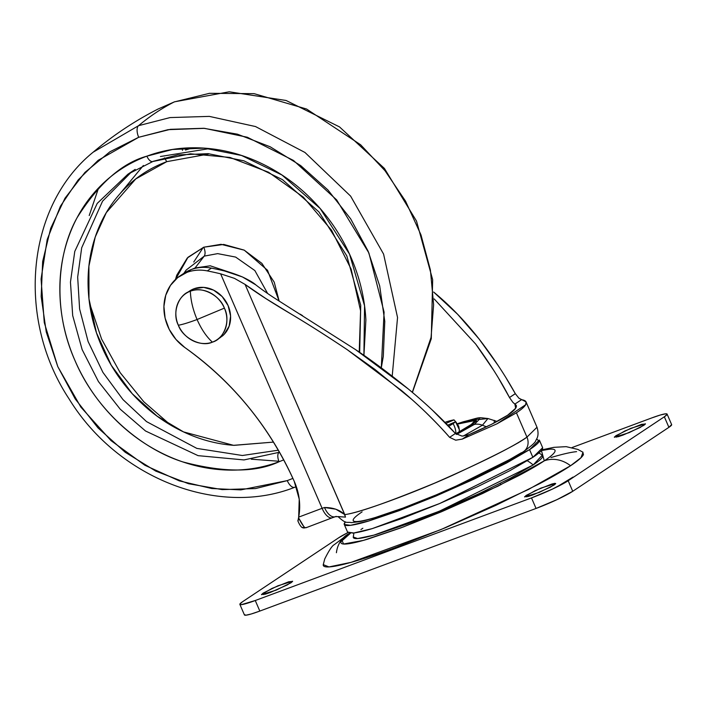 <?xml version="1.0" encoding="UTF-8"?>
<svg xmlns="http://www.w3.org/2000/svg" width="707" height="707" viewBox="0 0 707 707"><rect width="100%" height="100%" fill="white"/><g stroke="black" fill="none" stroke-linecap="round" stroke-linejoin="round"><path stroke-width="1.06" d="M178.35 325.22C182.768 338.202 201.486 347.499 212.383 342.135C206.426 336.7 201.327 329.162 197.085 319.52C188.389 322.737 182.141 324.637 178.35 325.22C182.141 324.637 188.389 322.737 197.085 319.52L224.384 308.119A27.873 24.409 56.4 0 1 218.525 338.609A27.873 24.409 56.4 0 1 212.383 342.135C224.269 339.042 230.871 320.333 224.384 308.119C219.965 295.137 201.248 285.84 190.351 291.204A27.873 24.409 56.4 0 1 224.384 308.119L197.085 319.52C201.327 329.162 206.426 336.7 212.383 342.135A27.873 24.409 56.4 0 1 178.35 325.22A27.873 24.409 56.4 0 1 184.209 294.731A27.873 24.409 56.4 0 1 190.351 291.204C190.704 300.369 192.949 309.807 197.085 319.52C192.949 309.807 190.704 300.369 190.351 291.204C178.464 294.298 171.863 313.007 178.35 325.22M222.254 336.134A27.873 24.409 -123.6 0 0 226.275 302.039A27.873 24.409 -123.6 0 0 194.072 288.73L190.351 291.204L194.072 288.73A27.873 24.409 -123.6 0 0 187.938 292.247M189.264 291.24L194.072 288.73L203.722 287.396L213.585 290.135L222.148 296.542L228.114 305.636L230.579 316.038L229.165 326.148L224.084 334.446L220.142 337.663M474.37 424.403L479.832 418.853L463.288 421.779L479.832 418.853L474.37 424.403A25.196 22.058 -123.6 0 0 471.322 425.269A25.196 22.058 56.4 0 1 474.37 424.403A16.058 14.052 56.4 0 1 482.421 425.216L486.434 426.807L482.421 425.216L463.226 436.095L482.421 425.216A16.058 14.052 -123.6 0 0 474.37 424.403L456.536 434.46M471.322 425.269L455.962 434.001L471.322 425.269L476.474 420.798L473.743 419.649L457.517 423.891L476.324 419.905L471.322 425.269M455.821 433.877L470.111 425.72A7.963 6.973 -123.6 0 0 468.768 426.418A7.963 6.973 56.4 0 1 470.111 425.72L475.016 420.532L457.632 424.059L472.462 420.25L475.131 421.363L470.111 425.72L455.821 433.877M344.265 524.47L347.579 532.132L353.827 532.99L372.253 528.615L439.754 503.49L532.875 457.323L529.561 449.661L436.44 495.828L368.93 520.953L350.513 525.319L344.265 524.47L345.334 521.81L344.362 523.268C343.575 525.098 345.29 525.822 349.505 525.434C353.73 525.045 360.128 523.569 368.709 521.024L399.031 510.71L435.874 496.067L473.619 479.328L506.512 463.032L529.561 449.661L532.875 457.323L509.835 470.694L476.933 486.99L439.188 503.729L402.354 518.372L372.023 528.686C363.442 531.231 357.044 532.707 352.828 533.096L347.526 532.009M362.832 528.244L360.915 529.543M353.924 532.972L353.27 536.993L357.636 538.557L373.95 535.119L439.339 511.223L533.184 464.959A35.845 31.382 -123.6 0 0 527.378 460.814A35.845 31.382 56.4 0 1 533.184 464.959L510.816 477.932L478.886 493.751L442.255 510.003L406.498 524.214L377.061 534.218C368.736 536.693 362.523 538.124 358.431 538.495C354.34 538.875 352.669 538.177 353.429 536.401M338.326 516.587L345.484 517.117L338.017 516.605C346.854 524.629 346.253 521.545 351.45 522.641L360.411 521.536C366.889 520.202 375.125 517.86 385.121 514.502C427.859 500.423 499.425 468.069 523.489 451.64C531.39 445.967 535.455 442.352 535.685 440.779L536.816 438.693C536.507 438.861 539.556 435.512 537.002 427.249L526.954 437.12C518.576 443.545 493.778 456.28 452.542 475.334C410.608 494.317 358.97 513.008 344.777 514.608L345.484 517.117L338.432 516.605M518.858 398.138L526.043 401.912L525.681 404.731C524.417 406.843 521.333 409.539 516.428 412.8L526.954 437.12A12.744 11.153 56.4 0 1 523.622 451.543A12.744 11.153 -123.6 0 0 526.954 437.12L537.002 427.249L526.079 401.991M493.468 369.955L475.74 344.123L434.169 298.92L475.74 344.123C489.359 362.709 500.609 380.507 509.482 397.52L509.5 397.546M512.849 402.318L514.908 404.077L521.536 399.667C525.796 400.348 527.175 402.036 525.681 404.731C524.435 406.843 521.351 409.53 516.428 412.8L496.977 423.82L462.263 439.1L455.706 440.187L449.599 437.35C435.6 421.301 419.516 405.641 401.329 390.37L347.164 349.638C326.192 335.657 307.625 323.859 291.443 314.262L265.982 298.646L245.082 284.408L344.777 514.608C357.795 512.946 387.745 502.447 434.646 483.128C481.767 462.458 512.531 447.116 526.954 437.12L516.428 412.8L496.977 423.82L525.681 404.731L496.977 423.82L462.263 439.1L468.882 434.69L491.48 424.35L507.573 415.265C514.201 410.82 517.1 407.524 516.251 405.367L512.867 402.336L509.482 397.52L515.341 393.702M411.704 399.331L374.869 369.372L347.164 349.638C326.148 335.613 307.572 323.815 291.443 314.262C271.506 302.49 256.049 292.539 245.082 284.408L234.45 278.355L220.628 273.821L234.45 278.355L245.082 284.408L344.654 514.502L335.834 509.199L324.513 507.511L322.109 508.315L220.628 273.821A378.97 331.769 -123.6 0 0 207.275 270.896A378.97 331.769 56.4 0 1 220.628 273.821L322.109 508.315L298.672 517.126L299.229 499.186L294.218 481.29C282.261 454.451 266.954 429.626 248.307 406.808C229.66 383.998 208.512 364.246 184.872 347.544A44.408 38.876 56.4 0 1 178.889 276.676A44.408 38.876 56.4 0 1 186.993 272.354L191.164 269.588A44.408 38.876 -123.6 0 0 183.06 273.909M498.028 365.351L478.975 338.865L457.632 314.297L433.621 292.026C449.661 305.203 464.782 320.819 478.975 338.865C492.929 356.902 505.045 375.161 515.306 393.649L518.876 398.156L521.536 399.667L514.908 404.077L515.633 408.284L507.573 415.265C499.805 420.479 486.911 426.957 468.882 434.69L462.263 439.1L455.706 440.187L449.599 437.35L455.432 433.479L462.095 436.122L468.882 434.69L462.095 436.122L455.432 433.479L432.649 410.405M332.979 517.427A13.937 6.575 -109.3 0 1 332.272 517.763A13.937 6.575 -109.3 0 1 322.109 508.315L298.672 517.126A57.868 50.657 -123.6 0 0 294.218 481.29C269.411 426.595 232.965 382.019 184.872 347.544L175.99 339.466L169.229 329.409L165.102 318.115L163.918 306.44L165.747 295.252L170.475 285.372L177.74 277.551L186.993 272.354C193.418 269.968 200.178 269.482 207.275 270.896L211.446 268.121A378.97 331.769 56.4 0 1 224.799 271.046A378.97 331.769 -123.6 0 0 211.446 268.121A44.408 38.876 -123.6 0 0 191.164 269.588A44.408 38.876 56.4 0 1 211.446 268.121L207.275 270.896A44.408 38.876 56.4 0 0 186.993 272.354L191.164 269.588L183.908 273.317M499.036 379.049L509.482 397.52L515.306 393.649L506.504 378.678M415.292 394.851L408.266 388.947C388.452 372.872 370.848 359.739 355.453 349.55L281.033 302.251C270.79 295.835 262.385 290.038 255.819 284.877L242.439 276.958L224.799 271.046C228.909 271.859 234.795 273.83 242.439 276.958C249.085 280.149 253.548 282.782 255.819 284.877M426.348 412.915C436.519 422.936 444.27 431.076 449.599 437.35L455.432 433.479C442.494 419.154 426.772 404.307 408.266 388.947L355.453 349.55M298.672 517.126L297.93 520.794M302.499 315.596L300.13 314.138M298.548 517.798L303.895 526.724L305.177 527.767L306.414 527.493L305.177 527.767A3.986 3.835 114.7 0 1 302.393 527.634L301.615 527.166A3.986 3.88 -52.5 0 0 305.177 527.767C303.648 526.795 301.438 523.472 298.548 517.798L298.23 520.432M336.143 516.349A13.937 7.45 -108.5 0 1 335.304 516.72A13.937 7.45 -108.5 0 1 324.513 507.511L322.109 508.315A13.937 6.575 70.7 0 0 332.272 517.763M344.866 515.695L344.654 514.502C339.625 509.835 332.909 507.502 324.513 507.511A13.937 7.45 71.5 0 0 335.33 516.711M338.874 516.658L345.484 517.117M542.128 455.052L542.587 456.802C541.818 458.578 538.69 461.3 533.184 464.959L542.313 455.184L538.937 452.922M542.587 447.558L542.561 448.918C541.774 450.748 538.548 453.549 532.875 457.323L542.658 447.717L539.344 440.054L529.561 449.661C535.234 445.887 538.46 443.086 539.247 441.256L536.675 439.003M521.492 452.657L500.565 464.799L470.694 479.593L436.422 494.803L402.963 508.094L375.426 517.462C367.631 519.778 361.825 521.112 357.989 521.466C354.163 521.819 352.599 521.165 353.314 519.504C354.03 517.833 356.964 515.297 362.108 511.868M482.421 425.216L487.954 418.526L482.421 425.216M457.394 423.723L463.288 421.779L457.394 423.723M479.929 419.41L487.954 418.526C476.324 417.333 482.457 416.874 463.288 421.779M494.202 422.945L494.29 420.373L494.202 422.945M474.07 424.607L475.086 424.28M517.992 442.98L521.094 440.823M302.039 527.449L306.043 527.74L332.325 517.745L335.365 516.702L338.397 516.596M302.287 527.581L305.062 527.802A3.986 3.835 -65.3 0 0 305.177 527.767L303.48 527.935L301.571 527.13M455.909 433.762A18.506 16.199 -123.6 0 0 453.063 423.608A38.231 3.729 156.6 0 1 449.254 425.941A38.231 3.729 -23.4 0 0 453.063 423.608A38.231 3.729 -23.4 0 0 455.547 421.761L447.672 425.199L455.547 421.761A38.231 3.729 156.6 0 1 453.063 423.608A18.506 16.199 56.4 0 1 455.909 433.762M448.565 426.127L449.254 425.941L448.565 426.127M445.976 421.946L445.083 422.539L445.976 421.946A38.231 3.729 156.6 0 1 454.009 419.887A38.231 3.729 -23.4 0 0 445.976 421.946M445.931 423.405L454.009 419.887L456.439 422.592L454.009 419.887L445.931 423.405M459.32 429.609L455.547 421.761L458.737 426.25L459.32 429.768M449.166 426.754L449.254 425.941M573.059 477.057L557.089 486.769M263.711 594.587L263.084 593.146L277.913 585.794L292.592 581.225L287.369 584.883L270.251 592.484L265.417 594.127L261.546 594.481L271.992 588.418L288.703 581.781L292.583 581.419L291.037 582.762L276.207 590.115L261.528 594.675L263.084 593.146L263.711 594.587M526.795 496.853L526.167 495.413L540.996 488.06L555.675 483.5L550.453 487.158L533.334 494.75L528.5 496.394L524.621 496.747L535.075 490.685L551.787 484.048L554.845 483.341L555.658 483.685L554.12 485.029L539.291 492.381L524.612 496.941L526.167 495.413L526.795 496.853M616.539 437.156L615.912 435.715L630.741 428.362L645.42 423.802L640.197 427.461L623.079 435.052L618.254 436.696L614.374 437.05L624.82 430.987L641.532 424.35L645.411 423.988L643.865 425.331L629.036 432.684L614.356 437.244L615.912 435.715L616.539 437.156M349.532 533.122L334.287 544.664C332.228 545.592 329.047 550.355 324.743 558.954L323.267 564.637L328.976 566.926L351.096 562.348L440.921 529.596L528.385 489.5L570.549 465.745A29.871 26.15 -123.6 0 0 544.275 460.84L497.887 486.222L403.679 526.839L363.336 540.413L343.558 544.019L341.958 540.254L350.513 533.193L341.119 541.58C340.253 543.586 342.144 544.381 346.766 543.957C351.397 543.524 358.414 541.916 367.826 539.114L401.099 527.802L441.504 511.744L482.908 493.38L518.991 475.502C529.623 469.863 538.054 464.976 544.275 460.84C550.497 456.704 554.032 453.629 554.898 451.623C555.764 449.608 553.881 448.821 549.251 449.245L541.429 450.571L544.275 460.84A29.871 26.15 56.4 0 1 570.549 465.745C562.984 470.774 552.733 476.721 539.803 483.579L495.916 505.319L445.569 527.652L396.424 547.183C380.896 552.954 367.41 557.54 355.966 560.943C344.512 564.345 335.975 566.307 330.355 566.82C324.725 567.341 322.436 566.378 323.479 563.939M349.859 533.158A29.871 26.15 -123.6 0 0 346.916 534.837A29.871 26.15 56.4 0 1 349.859 533.158M244.454 614.595L245.903 615.205L251.303 613.968L259.822 611.069L536.056 508.448L531.496 497.905L255.262 600.517L259.822 611.069L255.262 600.517A29.871 2.916 156.6 0 1 239.885 604.423A29.871 2.916 156.6 0 1 242.616 601.692L338.777 537.727A29.871 2.916 156.6 0 1 347.924 532.583L338.777 537.727L242.616 601.692L239.894 604.052L241.343 604.662L255.262 600.517L531.496 497.905L536.056 508.448A29.871 2.916 -23.4 0 0 572.741 491.294L668.902 427.328A29.871 2.916 -23.4 0 0 671.632 424.598L668.902 427.328L664.341 416.785L668.902 427.328L572.741 491.294L568.181 480.742L572.741 491.294L557.019 499.628L536.056 508.448L259.822 611.069A29.871 2.916 -23.4 0 1 244.445 614.966L239.867 604.388M572.078 447.531L651.695 417.952A29.871 2.916 156.6 0 1 667.072 414.046A29.871 2.916 156.6 0 1 664.341 416.785L568.181 480.742A29.871 2.916 156.6 0 1 531.496 497.905L552.459 489.085L568.181 480.742L664.341 416.785L667.063 414.417L665.614 413.816L660.214 415.053L651.695 417.952L572.078 447.531M550.992 457.535C562.436 454.133 570.973 452.171 576.603 451.649M582.718 452.065L583.469 454.53C582.418 456.978 578.114 460.708 570.549 465.745L581.004 457.721L583.001 452.25L577.84 449.422L566.174 446.656L553.846 447.345L542.039 449.82M336.408 552.724A29.871 26.15 56.4 0 1 346.916 534.837M182.547 150.37L181.911 148.329M174.249 101.932L209.502 93.315L254.14 93.66L306.555 109.019L360.632 144.776L385.006 170.714L405.562 201.186L420.965 234.857L430.395 269.968L433.621 304.69L431.058 337.389L412.296 392.305L431.058 337.389L433.621 304.69L430.395 269.968L420.965 234.857L405.562 201.186L385.006 170.714L360.632 144.776L306.555 109.019L254.14 93.66L209.502 93.315L174.249 101.932A796.506 377.034 69.6 0 0 138.545 125.687L170.078 117.574L209.334 116.39L255.501 126.544L304.964 152.473L350.619 196.122L383.583 254.087L397.546 317.523L392.208 376.106L397.546 317.523L383.583 254.087L350.619 196.122L304.964 152.473L255.501 126.544L209.334 116.39L170.078 117.574L138.545 125.687A9.96 4.71 69.6 0 0 138.687 137.282L168.054 129.673L204.482 128.338L247.326 137.246L293.458 160.436L336.647 199.887L368.895 252.991L384.087 312.105L381.294 367.852L383.291 356.381L384.785 321.376L379.686 285.893L368.17 251.294L350.699 218.914L327.933 189.989L300.74 165.632L270.189 146.791L237.428 134.18L203.731 128.285L170.396 129.328L138.687 137.282L109.841 151.828L84.955 172.411L64.982 198.243L50.701 228.326L42.659 261.51L41.165 296.516L46.264 332.007L57.78 366.606L75.251 398.987L98.017 427.912L125.21 452.259L155.761 471.101L188.522 483.721L222.219 489.615L255.554 488.564L287.263 480.619A9.96 4.71 69.6 0 0 294.713 487.291A9.96 4.71 69.6 0 0 294.978 487.176L296.33 486.672L294.978 487.176A9.96 4.71 -110.4 0 1 294.713 487.291A9.96 4.71 -110.4 0 1 287.263 480.619L292.91 478.383L287.263 480.619L240.84 489.889L211.746 488.519L179.286 480.875L144.891 465.268L110.999 440.602L80.837 407.082L57.78 366.606L44.267 322.569L41.077 279.035L47.201 239.505L60.431 206.205L78.194 179.905L98.202 160.286L138.687 137.282A9.96 4.71 -110.4 0 1 138.545 125.687L93.147 152.199L138.545 125.687A796.506 377.034 -110.4 0 1 174.249 101.932L157.997 109.064L174.249 101.932A9.96 4.71 -110.4 0 1 174.505 101.817A9.96 4.71 69.6 0 0 174.249 101.932M174.744 101.746A9.96 4.71 69.6 0 0 174.505 101.817L229.218 91.795L286.07 100.474L339.501 126.898L384.414 168.434L416.503 221.052L432.657 279.689L431.288 338.715L412.411 392.403M135.17 169.38L127.949 174.178L97.213 203.422L74.765 251.436L70.461 282.111L72.688 315.561L82.127 349.567L98.432 381.559L120.234 409.212L145.501 430.978L198.084 455.653L244.003 459.93L279.141 452.321A7.963 3.774 69.6 0 0 279.088 461.724L283.737 459.895L279.088 461.724A7.963 3.774 -110.4 0 1 279.141 452.321L244.003 459.93L198.084 455.653L145.501 430.978L120.234 409.212L98.432 381.559L82.127 349.567L72.688 315.561L70.461 282.111L74.765 251.436L97.213 203.422L127.949 174.178L152.845 161.505L190.386 153.808L229.943 157.449L268.563 172.234L303.312 197.12L331.556 230.243L351.132 269.128L360.579 310.797L359.218 352.121M363.902 355.365L364.565 305.804L349.558 254.184L320.191 208.53L281.952 175L241.591 155.487L204.27 148.134L172.526 149.477L146.862 156.167A7.963 3.774 69.6 0 0 152.809 161.514A7.963 3.774 -110.4 0 1 146.862 156.167C121.975 163.052 98.759 183.493 77.213 217.509C57.7 251.975 51.867 308.597 74.854 360.261C96.753 412.322 143.185 449.528 182.998 461.954C223.933 472.762 255.961 472.683 279.088 461.724C260.768 468.529 241.476 471.198 221.203 469.731C200.921 468.264 181.213 462.776 162.062 453.258C142.911 443.749 125.775 430.934 110.672 414.815C95.56 398.704 83.62 380.516 74.854 360.261C66.087 339.996 61.164 319.211 60.068 297.886C58.981 276.57 61.809 256.341 68.561 237.198C75.313 218.065 85.476 201.477 99.042 187.435C112.607 173.401 128.55 162.972 146.862 156.167C165.182 149.363 184.474 146.694 204.747 148.161C225.029 149.628 244.737 155.125 263.888 164.634C283.039 174.152 300.175 186.966 315.278 203.077C330.39 219.188 342.329 237.375 351.096 257.64C359.863 277.895 364.785 298.69 365.881 320.006L363.928 355.382M131.59 171.854L102.542 201.212L81.685 247.803L77.673 277.126L79.608 308.986L88.092 341.472L102.904 372.35L122.947 399.552L146.517 421.593L196.864 448.406L242.377 455.502L278.328 450.2L242.377 455.502L196.864 448.406L146.517 421.593L122.947 399.552L102.904 372.35L88.092 341.472L79.608 308.986L77.673 277.126L81.685 247.803L102.542 201.212L131.59 171.854M164.377 157.855L166.781 161.656L135.779 178.924L106.306 212.63L95.233 237.013L88.905 266.159L88.976 298.822L96.461 332.794L111.299 365.316L132.227 393.711L157.095 416.149L183.528 431.906L233.549 445.322L273.476 442.096L234.035 445.357C215.697 444.031 197.854 439.065 180.532 430.457C163.202 421.849 147.71 410.254 134.038 395.673C120.367 381.091 109.567 364.644 101.631 346.306C93.704 327.977 89.241 309.171 88.251 289.879C87.27 270.587 89.833 252.284 95.94 234.971C102.047 217.659 111.238 202.653 123.513 189.944C135.788 177.245 150.211 167.815 166.781 161.656L164.377 157.855M175.469 279.504L188 257.277L203.793 247.194C205.322 251.1 205.472 254.078 204.243 256.12L186.18 270.039L204.243 256.12L195.044 267.98L210.218 265.797L230.756 272.646M195.044 267.98L191.933 269.305L195.044 267.98A7.963 3.774 69.6 0 0 194.734 268.474A7.963 3.774 -110.4 0 1 195.044 267.98L204.243 256.12L217.676 253.627L235.652 257.083L254.856 270.56L267.635 293.493L254.856 270.56L235.652 257.083L217.676 253.627L204.243 256.12C205.472 254.078 205.322 251.1 203.793 247.194L221.026 244.313L244.268 250.172L267.529 270.277L279.132 301.041L274.236 282.19L261.882 263.375L244.154 250.11L223.757 244.436L203.793 247.194L187.302 257.975L176.794 275.138L175.46 279.512M203.245 247.406L193.753 262.032M208.547 154.064L166.781 161.656M209.511 148.585L160.427 156.512M152.809 161.514A7.963 3.774 -110.4 0 0 153.216 161.311L177.766 154.921L208.158 153.675L243.888 160.816L282.491 179.658L318.963 211.959L346.784 255.819L360.729 305.212L359.677 352.44M98.6 187.894L89.215 215.547M89.48 302.985L101.578 339.033L120.128 372.607L143.786 401.744L170.74 425.146M251.285 459.188L278.894 461.247M185.473 150.043L192.808 147.781M220.531 337.398L216.81 339.881M189.653 290.975L185.923 293.458M471.746 424.182L455.776 433.833M179.958 275.942L184.12 273.167M487.954 418.526L497.065 421.443M297.833 520.776C298.981 523.64 300.236 525.769 301.589 527.148M459.205 432.021L459.32 429.388M500.821 484.781L500.229 483.402M671.65 424.633L667.09 414.081M143.388 165.473L119.704 194.072M174.488 101.826L157.997 109.064C134.719 120.941 113.102 135.32 93.147 152.199C26.336 206.205 15.925 318.574 69.1 398.942C117.406 477.905 217.756 517.683 294.739 487.282L296.339 486.681M183.829 273.37L186.18 270.039"/></g></svg>
